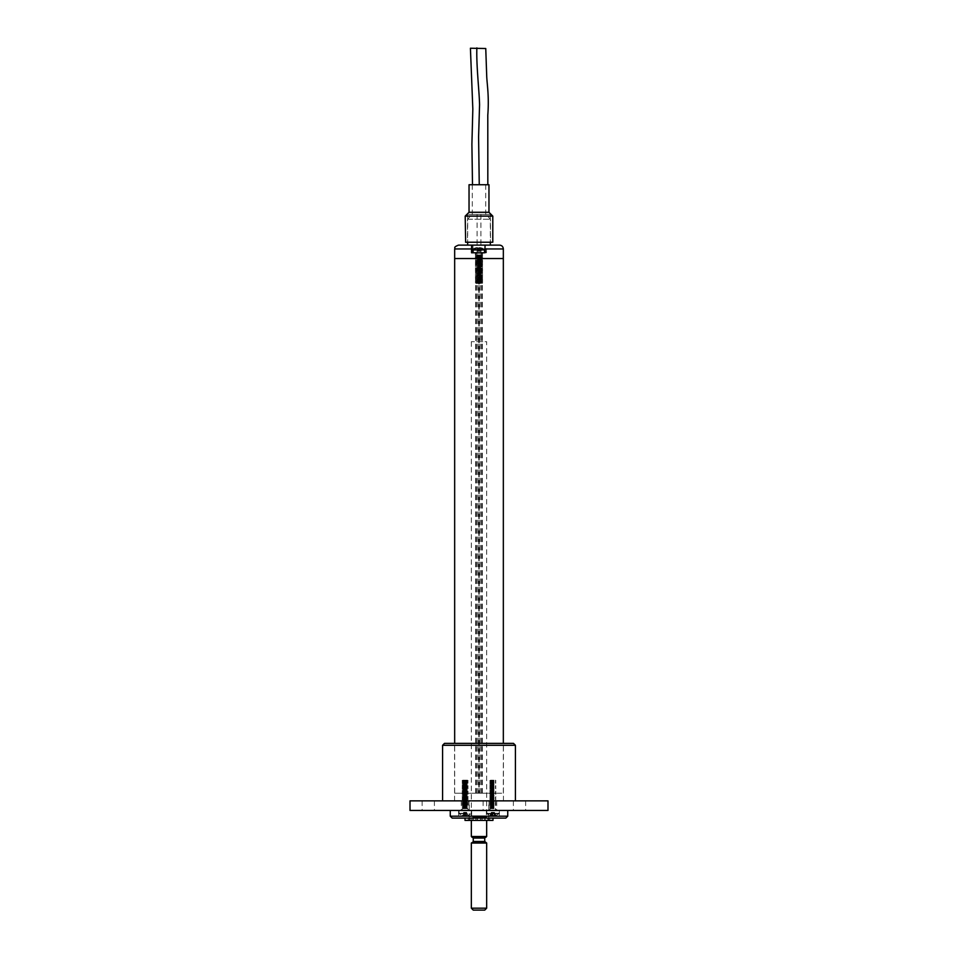 <?xml version="1.0" encoding="UTF-8"?>
<svg xmlns="http://www.w3.org/2000/svg" width="958" height="958" viewBox="0 0 958 958"><rect width="100%" height="100%" fill="white"/><g stroke="black" fill="none" stroke-linecap="round" stroke-linejoin="round"><path stroke-width="0.72" stroke-dasharray="4.79 3.59" d="M484.556 818.108L465.013 818.108L488.7 818.108L484.556 818.108L484.556 820.407L492.987 820.407M485.035 818.108L484.556 820.407M472.965 818.108L472.965 820.407L469.3 820.407L485.035 820.407M473.444 818.108L472.965 820.407M465.013 820.407L473.444 820.407M476.749 248.23L476.749 248.23A9.58 9.58 0 0 0 473.683 249.834L485.73 250.289L473.468 250.289L473.468 252.78L485.73 252.78L473.468 252.78M480.892 247.93L480.892 247.93A9.532 9.532 0 0 1 482.425 248.266A9.532 9.532 0 0 0 480.892 247.93L480.605 251.247L480.892 247.93M482.425 248.266L480.94 251.247L482.425 248.266M480.521 248.266L480.521 248.266A9.46 8.466 180 0 0 478.677 248.266L478.677 248.266A9.46 8.466 180 0 1 480.521 248.266L480.521 251.247L480.521 247.93L480.521 251.247L479.383 251.247L480.605 251.247L480.521 248.266M478.293 247.93L478.293 247.93A9.532 9.532 0 0 0 476.761 248.266A9.532 9.532 0 0 1 478.293 247.93L478.593 251.247L478.293 247.93M478.677 251.247L478.677 247.93L478.677 251.247L479.383 251.247L478.593 251.247L478.677 248.266L478.677 251.247M481.251 248.23L481.239 248.266A9.532 9.532 0 0 0 479.707 247.93L479.323 251.247L479.323 248.266A9.46 8.466 180 0 0 477.479 248.266L477.479 251.247L477.479 247.93L477.479 251.247L478.198 251.247L476.761 248.266L478.234 251.247L479.323 251.247L479.323 247.93L479.323 251.247L477.479 251.247L477.108 247.93A9.532 9.532 0 0 0 475.575 248.266L475.551 248.23M477.288 283.436L482.664 282.909L476.533 282.646L482.664 282.646L476.533 282.646L481.898 282.107L476.533 281.568L482.664 281.568L476.533 281.305L482.664 281.305L476.533 281.305L481.898 280.778L476.533 280.239L482.664 280.239L476.533 279.976L482.664 279.976L476.533 279.976L481.898 279.437L476.533 278.91L482.664 278.91L476.533 278.646L482.664 278.646L476.533 278.646L481.898 278.107L476.533 277.581L482.664 277.581L476.533 277.305L482.664 277.305L476.533 277.305L481.898 276.778L476.533 276.239L482.664 276.239L476.533 275.976L482.664 275.976L476.533 275.976L481.898 275.449L476.533 274.91L482.664 274.91L476.533 274.647L482.664 274.647L476.533 274.647L481.898 274.108L476.533 273.581L482.664 273.581L476.533 273.317L482.664 273.317L476.533 273.317L481.898 272.779L476.533 272.24L482.664 272.24L476.533 271.976L482.664 271.976L476.533 271.976L481.898 271.449L476.533 270.91L482.664 270.91L476.533 270.647L482.664 270.647L476.533 270.647L481.898 270.12L476.533 269.581L482.664 269.581L476.533 269.318L482.664 269.318L476.533 269.318L481.898 268.779L476.533 268.252L482.664 268.252L476.533 267.989L482.664 267.989L476.533 267.989L481.898 267.45L476.533 266.911L482.664 266.911L476.533 266.647L482.664 266.647L476.533 266.647L481.898 266.12L476.533 265.582L482.664 265.582L476.533 265.318L482.664 265.318L476.533 265.318L481.898 264.791L476.533 264.252L482.664 264.252L476.533 263.989L482.664 263.989L476.533 263.989L481.898 263.45L476.533 262.923L482.664 262.923L476.533 262.66L482.664 262.66L476.533 262.66L481.898 262.121L476.533 261.582L482.664 261.582L476.533 261.318L482.664 261.318L476.533 261.318L481.898 260.792L476.533 260.253L482.664 260.253L476.533 259.989L482.664 259.989L476.533 259.989L481.898 259.45L476.533 258.923L482.664 258.923L476.533 258.66L482.664 258.66L476.533 258.66L481.898 258.121L476.533 257.594L482.664 257.594L476.533 257.331L482.664 257.331L476.533 257.331L481.898 256.792L476.533 256.253L482.664 256.253L476.533 255.99L482.664 255.99L476.533 255.99L481.898 255.463L476.533 254.924L482.664 254.924L476.533 254.924L476.533 253.163L482.664 253.163L476.15 252.78L483.048 252.78L476.15 252.78M484.317 249.834L472.498 249.834M480.964 251.2L478.234 251.2M479.407 251.247L479.707 247.93L479.407 251.247M477.108 247.93L477.395 251.247L477.108 247.93M477.036 251.2L479.766 251.247L481.239 248.266L479.766 251.2M476.102 283.436L480.712 283.436L475.336 282.909L481.467 282.909L475.336 282.646L481.467 282.646L475.336 282.646L480.712 282.107L475.336 281.568L481.467 281.568L475.336 281.305L481.467 281.305L475.336 281.305L480.712 280.778L475.336 280.239L481.467 280.239L475.336 279.976L481.467 279.976L475.336 279.976L480.712 279.437L475.336 278.91L481.467 278.91L475.336 278.646L481.467 278.646L475.336 278.646L480.712 278.107L475.336 277.581L481.467 277.581L475.336 277.305L481.467 277.305L475.336 277.305L480.712 276.778L475.336 276.239L481.467 276.239L475.336 275.976L481.467 275.976L475.336 275.976L480.712 275.449L475.336 274.91L481.467 274.91L475.336 274.647L481.467 274.647L475.336 274.647L480.712 274.108L475.336 273.581L481.467 273.581L475.336 273.317L481.467 273.317L475.336 273.317L480.712 272.779L475.336 272.24L481.467 272.24L475.336 271.976L481.467 271.976L475.336 271.976L480.712 271.449L475.336 270.91L481.467 270.91L475.336 270.647L481.467 270.647L475.336 270.647L480.712 270.12L475.336 269.581L481.467 269.581L475.336 269.318L481.467 269.318L475.336 269.318L480.712 268.779L475.336 268.252L481.467 268.252L475.336 267.989L481.467 267.989L475.336 267.989L480.712 267.45L475.336 266.911L481.467 266.911L475.336 266.647L481.467 266.647L475.336 266.647L480.712 266.12L475.336 265.582L481.467 265.582L475.336 265.318L481.467 265.318L475.336 265.318L480.712 264.791L475.336 264.252L481.467 264.252L475.336 263.989L481.467 263.989L475.336 263.989L480.712 263.45L475.336 262.923L481.467 262.923L475.336 262.66L481.467 262.66L475.336 262.66L480.712 262.121L475.336 261.582L481.467 261.582L475.336 261.318L481.467 261.318L475.336 261.318L480.712 260.792L475.336 260.253L481.467 260.253L475.336 259.989L481.467 259.989L475.336 259.989L480.712 259.45L475.336 258.923L481.467 258.923L475.336 258.66L481.467 258.66L475.336 258.66L480.712 258.121L475.336 257.594L481.467 257.594L475.336 257.331L481.467 257.331L475.336 257.331L480.712 256.792L475.336 256.253L481.467 256.253L475.336 255.99L481.467 255.99L475.336 255.99L480.712 255.463L475.336 254.924L481.467 254.924L475.336 254.924L475.336 253.163L481.467 253.163L474.952 252.78L481.85 252.78L474.952 252.78M472.27 252.78L484.532 252.78L472.27 252.78M467.109 813.773L459.205 813.773L467.109 813.773M462.139 815.342A9.46 2.862 -62.1 0 0 462.762 815.342A9.532 8.981 -90 0 0 464.199 815.677L464.69 815.677A9.532 3.221 90 0 0 465.205 815.342A9.46 7.963 34.1 0 0 466.941 815.342A9.532 3.221 -90 0 1 466.426 815.677L466.654 815.677A9.532 8.981 -90 0 0 468.091 815.342A9.46 2.862 62.1 0 1 467.468 815.342A9.532 8.981 90 0 1 466.031 815.677L465.54 815.677A9.532 3.221 -90 0 1 465.025 815.342A9.46 7.963 -34.1 0 1 463.289 815.342A9.532 3.221 90 0 0 463.816 815.677L463.576 815.677A9.532 8.981 90 0 1 462.139 815.342L463.864 812.36L463.576 815.677M466.031 815.677L465.756 812.36L467.468 815.342M468.091 815.342L466.378 812.36L466.654 815.677M464.199 815.677L464.486 812.36L462.762 815.342M466.69 812.36L466.067 812.36M463.54 812.36L464.163 812.36M465.205 815.342L464.702 812.36L466.474 812.36L466.426 815.677M464.702 812.36L465.768 812.36L463.911 812.36L464.594 812.36L464.69 815.677M463.816 815.677L463.911 812.36L465.636 812.36L465.54 815.677M466.941 815.342L466.438 812.36M465.025 815.342L465.528 812.36M463.289 815.342L463.792 812.36M462.235 808.684L468.187 808.684L462.235 808.684M466.283 810.827L461.66 810.827L466.283 810.827M467.193 810.827L458.978 810.827L467.193 810.827M462.954 808.145L467.42 808.145L462.954 808.145M462.235 807.618L468.187 807.618L462.235 807.618M462.235 807.355L468.187 807.355L462.235 807.355M462.954 806.816L467.42 806.816L462.954 806.816M462.235 806.277L468.187 806.277L462.235 806.277M462.235 806.013L468.187 806.013L462.235 806.013M462.954 805.486L467.42 805.486L462.954 805.486M462.235 804.948L468.187 804.948L462.235 804.948M462.235 804.684L468.187 804.684L462.235 804.684M462.954 804.145L467.42 804.145L462.954 804.145M462.235 803.618L468.187 803.618L462.235 803.618M462.235 803.355L468.187 803.355L462.235 803.355M462.954 802.816L467.42 802.816L462.954 802.816M462.235 802.289L468.187 802.289L462.235 802.289M462.235 802.026L468.187 802.026L462.235 802.026M462.954 801.487L467.42 801.487L462.954 801.487M462.235 800.948L468.187 800.948L462.235 800.948M462.235 800.684L468.187 800.684L462.235 800.684M462.954 800.158L467.42 800.158L462.954 800.158M462.235 799.619L468.187 799.619L462.235 799.619M462.235 799.355L468.187 799.355L462.235 799.355M462.954 798.816L467.42 798.816L462.954 798.816M462.235 798.289L468.187 798.289L462.235 798.289M462.235 798.026L468.187 798.026L462.235 798.026M462.954 797.487L467.42 797.487L462.954 797.487M462.235 796.96L468.187 796.96L462.235 796.96M462.235 796.685L468.187 796.685L462.235 796.685M462.954 796.158L467.42 796.158L462.954 796.158M462.235 795.619L468.187 795.619L462.235 795.619M462.235 795.356L468.187 795.356L462.235 795.356M462.954 794.829L467.42 794.829L462.954 794.829M462.235 794.29L468.187 794.29L462.235 794.29M462.235 794.026L468.187 794.026L462.235 794.026M462.954 793.487L467.42 793.487L462.954 793.487M462.235 792.961L468.187 792.961L462.235 792.961M462.235 792.697L468.187 792.697L462.235 792.697M462.954 792.158L467.42 792.158L462.954 792.158M462.235 791.631L468.187 791.631L462.235 791.631M462.235 791.356L468.187 791.356L462.235 791.356M462.954 790.829L467.42 790.829L462.954 790.829M462.235 790.29L468.187 790.29L462.235 790.29M462.235 790.027L468.187 790.027L462.235 790.027M462.954 789.5L467.42 789.5L462.954 789.5M462.235 788.961L468.187 788.961L462.235 788.961M462.235 788.697L468.187 788.697L462.235 788.697M462.954 788.159L467.42 788.159L462.954 788.159M462.235 787.632L468.187 787.632L462.235 787.632M462.235 787.368L468.187 787.368L462.235 787.368M462.954 786.829L467.42 786.829L462.954 786.829M462.235 786.29L468.187 786.29L462.235 786.29M462.235 786.027L468.187 786.027L462.235 786.027M462.954 785.5L467.42 785.5L462.954 785.5M462.235 784.961L468.187 784.961L462.235 784.961M462.235 784.698L468.187 784.698L462.235 784.698M462.954 784.171L467.42 784.171L462.954 784.171M462.235 783.632L468.187 783.632L462.235 783.632M462.235 783.369L468.187 783.369L462.235 783.369M462.954 782.83L467.42 782.83L462.954 782.83M462.235 782.303L468.187 782.303L462.235 782.303M462.235 782.039L468.187 782.039L462.235 782.039M462.954 781.5L467.42 781.5L462.954 781.5M462.235 780.962L468.187 780.962L462.235 780.962M462.235 780.698L468.187 780.698L462.235 780.698M462.954 780.171L467.42 780.171L462.954 780.171M498.352 813.773L486.975 813.773L498.352 813.773M493.119 815.342A9.46 7.82 37.5 0 0 494.819 815.342A9.532 3.652 -90 0 1 494.232 815.677L494.436 815.677A9.532 8.814 -90 0 0 495.286 815.509A9.532 8.814 -90 0 0 495.849 815.342A9.46 3.245 61.6 0 1 495.142 815.342A9.532 8.814 90 0 1 493.729 815.677L493.238 815.677A9.532 3.652 -90 0 1 492.651 815.342A9.46 7.82 -37.5 0 1 490.951 815.342A9.532 3.652 90 0 0 491.538 815.677L491.334 815.677A9.532 8.814 90 0 1 490.484 815.509A9.532 8.814 90 0 1 489.921 815.342A9.46 3.245 -61.6 0 0 490.628 815.342A9.532 8.814 -90 0 0 492.029 815.677L492.532 815.677A9.532 3.652 90 0 0 493.119 815.342L492.424 812.36L492.532 815.677M491.538 815.677L491.646 812.36L490.951 815.342M492.651 815.342L493.346 812.36L493.238 815.677M494.232 815.677L494.244 812.36L491.514 812.36L494.244 812.36L494.819 815.342M492.556 812.36L491.562 812.36L491.334 815.677M492.029 815.677L492.304 812.36L494.244 812.36L494.436 815.677M495.849 815.342L494.484 812.36L493.466 812.36L493.729 815.677M494.484 812.36L493.202 812.36M491.286 812.36L489.921 815.342M495.142 815.342L493.777 812.36M490.628 815.342L491.993 812.36M494.065 808.684L489.813 808.684L494.065 808.684M496.076 810.827L489.43 810.827L496.076 810.827M498.543 810.827L486.748 810.827L498.543 810.827M493.765 808.145L490.58 808.145L493.765 808.145M494.065 807.618L489.813 807.618L494.065 807.618M494.065 807.355L489.813 807.355L494.065 807.355M493.765 806.816L490.58 806.816L493.765 806.816M494.065 806.277L489.813 806.277L494.065 806.277M494.065 806.013L489.813 806.013L494.065 806.013M493.765 805.486L490.58 805.486L493.765 805.486M494.065 804.948L489.813 804.948L494.065 804.948M494.065 804.684L489.813 804.684L494.065 804.684M493.765 804.145L490.58 804.145L493.765 804.145M494.065 803.618L489.813 803.618L494.065 803.618M494.065 803.355L489.813 803.355L494.065 803.355M493.765 802.816L490.58 802.816L493.765 802.816M494.065 802.289L489.813 802.289L494.065 802.289M494.065 802.026L489.813 802.026L494.065 802.026M493.765 801.487L490.58 801.487L493.765 801.487M494.065 800.948L489.813 800.948L494.065 800.948M494.065 800.684L489.813 800.684L494.065 800.684M493.765 800.158L490.58 800.158L493.765 800.158M494.065 799.619L489.813 799.619L494.065 799.619M494.065 799.355L489.813 799.355L494.065 799.355M493.765 798.816L490.58 798.816L493.765 798.816M494.065 798.289L489.813 798.289L494.065 798.289M494.065 798.026L489.813 798.026L494.065 798.026M493.765 797.487L490.58 797.487L493.765 797.487M494.065 796.96L489.813 796.96L494.065 796.96M494.065 796.685L489.813 796.685L494.065 796.685M493.765 796.158L490.58 796.158L493.765 796.158M494.065 795.619L489.813 795.619L494.065 795.619M494.065 795.356L489.813 795.356L494.065 795.356M493.765 794.829L490.58 794.829L493.765 794.829M494.065 794.29L489.813 794.29L494.065 794.29M494.065 794.026L489.813 794.026L494.065 794.026M493.765 793.487L490.58 793.487L493.765 793.487M494.065 792.961L489.813 792.961L494.065 792.961M494.065 792.697L489.813 792.697L494.065 792.697M493.765 792.158L490.58 792.158L493.765 792.158M494.065 791.631L489.813 791.631L494.065 791.631M494.065 791.356L489.813 791.356L494.065 791.356M493.765 790.829L490.58 790.829L493.765 790.829M494.065 790.29L489.813 790.29L494.065 790.29M494.065 790.027L489.813 790.027L494.065 790.027M493.765 789.5L490.58 789.5L493.765 789.5M494.065 788.961L489.813 788.961L494.065 788.961M494.065 788.697L489.813 788.697L494.065 788.697M493.765 788.159L490.58 788.159L493.765 788.159M494.065 787.632L489.813 787.632L494.065 787.632M494.065 787.368L489.813 787.368L494.065 787.368M493.765 786.829L490.58 786.829L493.765 786.829M494.065 786.29L489.813 786.29L494.065 786.29M494.065 786.027L489.813 786.027L494.065 786.027M493.765 785.5L490.58 785.5L493.765 785.5M494.065 784.961L489.813 784.961L494.065 784.961M494.065 784.698L489.813 784.698L494.065 784.698M493.765 784.171L490.58 784.171L493.765 784.171M494.065 783.632L489.813 783.632L494.065 783.632M494.065 783.369L489.813 783.369L494.065 783.369M493.765 782.83L490.58 782.83L493.765 782.83M494.065 782.303L489.813 782.303L494.065 782.303M494.065 782.039L489.813 782.039L494.065 782.039M493.765 781.5L490.58 781.5L493.765 781.5M494.065 780.962L489.813 780.962L494.065 780.962M494.065 780.698L489.813 780.698L494.065 780.698M493.765 780.171L490.58 780.171L493.765 780.171M467.863 242.23L490.496 242.23L467.863 242.23M465.205 242.23L492.795 242.23M465.205 216.113L492.795 216.113M469.037 212.281L488.963 212.281M469.037 184.738L488.963 184.738M472.51 184.738L485.706 184.738L472.51 184.738M472.51 214.448L485.706 214.448L472.51 214.448M467.863 219.238L490.496 219.238L467.863 219.238M485.742 48.523L470.426 48.247M479.251 184.738L487.826 184.738L479.251 184.738M473.252 910.1L484.748 910.1M471.336 843.028L486.664 843.028M486.664 908.184L471.336 908.184M472.486 837.28L485.514 837.28L472.486 837.28M472.102 837.28L485.898 837.28M486.664 820.407L471.336 820.407L486.664 820.407M486.664 836.514L471.336 836.514M485.131 818.108L485.131 820.407L472.869 820.407L485.131 820.407L485.131 817.15L472.869 817.15L485.131 817.15M486.664 817.15L471.336 817.15L486.664 817.15L486.664 341.695L471.336 341.695L486.664 341.695M501.705 793.2L454.667 793.2L501.705 793.2M501.705 258.528L454.667 258.528L501.705 258.528M479.216 793.2L475.647 793.2L480.952 793.2L479.216 793.2L479.216 258.528L475.647 258.528L479.216 258.528M478.784 793.2L482.353 793.2L477.048 793.2L478.784 793.2L478.784 258.528L482.353 258.528L478.784 258.528M481.934 793.2L481.934 258.528M482.353 793.2L482.353 258.528M478.281 793.2L478.281 258.528M476.066 793.2L476.066 258.528M475.647 793.2L475.647 258.528M479.719 793.2L479.719 258.528M454.667 248.948L473.048 248.948L472.929 245.116L467.672 245.116L490.328 245.116L471.695 245.116M477.156 258.528L482.281 258.528L477.156 258.528M480.844 258.528L475.719 258.528L480.844 258.528M477.264 258.528L480.916 258.528L477.264 258.528M473.048 248.948L473.048 252.78L486.46 252.78L486.46 248.948L503.333 248.948M472.929 245.116L486.329 245.116L486.46 248.948M484.952 252.78L485.071 245.116M499.501 245.116L486.329 245.116L486.46 252.78M468.713 214.448L490.328 214.448L468.713 214.448M477.264 214.448L480.916 214.448L477.264 214.448M480.844 252.78L475.719 252.78L480.844 252.78M485.107 245.116L485.107 252.78L471.54 252.78M477.156 252.78L482.281 252.78L477.156 252.78M473.048 252.78L486.305 252.78M462.223 800.864L468.953 800.864L462.223 800.864M462.223 810.827L468.953 810.827L462.223 810.827M489.993 800.864L496.723 800.864L489.993 800.864M489.993 810.827L496.723 810.827L489.993 810.827M459.11 743.372L505.345 743.372L459.11 743.372M513.5 743.372L444.5 743.372M442.584 745.288L515.416 745.288M506.483 800.864L442.584 800.864L506.483 800.864M484.616 800.864L495.37 800.864L484.616 800.864M423.64 800.864L434.393 800.864L423.64 800.864M514.865 800.864L525.631 800.864L514.865 800.864M547.988 800.864L410.012 800.864M547.988 810.444L410.012 810.444M493.873 810.444L483.107 810.444L493.873 810.444M432.896 810.444L422.131 810.444L432.896 810.444M524.122 810.444L513.368 810.444L524.122 810.444M500.699 810.444L450.26 810.444L500.699 810.444M507.74 816.192L450.26 816.192M460.199 818.108L471.635 818.108L460.199 818.108M487.969 818.108L499.405 818.108L487.969 818.108M452.176 818.108L505.824 818.108M486.365 810.827L499.405 810.827L486.365 810.827L486.365 818.108L488.772 818.108L469.228 818.108L486.377 818.108L486.353 820.407M486.377 800.864L469.228 800.864L486.377 800.864M497.441 800.864L454.571 800.864L497.441 800.864M497.441 745.288L454.571 745.288L497.441 745.288M460.199 810.827L471.635 810.827L460.199 810.827M487.885 818.108L487.885 820.407M488.664 818.108L488.664 820.407M482.233 818.108L482.233 820.407M480.952 818.108L480.952 820.407M480.653 818.108L480.653 820.407M477.347 818.108L477.347 820.407M477.048 818.108L477.048 820.407M475.767 818.108L475.767 820.407M469.336 818.108L469.336 820.407M470.115 818.108L470.115 820.407M471.635 810.827L471.647 820.407M468.258 818.108L468.258 820.407M489.742 818.108L489.742 820.407M484.532 250.289L472.27 250.289M466.151 810.444L462.055 810.444L466.151 810.444M467.193 813.318L458.978 813.318L467.193 813.318M495.717 810.444L489.813 810.444L495.717 810.444M498.543 813.318L486.748 813.318L498.543 813.318M472.869 842.142L485.131 842.142M484.748 841.471L473.252 841.471M473.252 838.046L484.748 838.046M472.893 252.78L472.893 245.116L472.893 252.78M488.7 818.108L488.7 820.407M469.3 818.108L469.3 820.407M472.869 818.108L472.869 817.15M485.73 252.78L485.502 249.834A9.58 9.58 0 0 0 482.449 248.23M481.898 283.436L482.664 282.909L481.898 282.107L482.664 281.568L481.898 280.778L482.664 280.239L481.898 279.437L482.664 278.91L481.898 278.107L482.664 277.581L481.898 276.778L482.664 276.239L481.898 275.449L482.664 274.91L481.898 274.108L482.664 273.581L481.898 272.779L482.664 272.24L481.898 271.449L482.664 270.91L481.898 270.12L482.664 269.581L481.898 268.779L482.664 268.252L481.898 267.45L482.664 266.911L481.898 266.12L482.664 265.582L481.898 264.791L482.664 264.252L481.898 263.45L482.664 262.923L481.898 262.121L482.664 261.582L481.898 260.792L482.664 260.253L481.898 259.45L482.664 258.923L481.898 258.121L482.664 255.99L481.898 255.463L483.048 252.78M480.712 283.436L481.467 282.909L480.712 282.107L481.467 281.568L480.712 280.778L481.467 280.239L480.712 279.437L481.467 278.91L480.712 278.107L481.467 277.581L480.712 276.778L481.467 276.239L480.712 275.449L481.467 274.91L480.712 274.108L481.467 273.581L480.712 272.779L481.467 272.24L480.712 271.449L481.467 270.91L480.712 270.12L481.467 269.581L480.712 268.779L481.467 268.252L480.712 267.45L481.467 266.911L480.712 266.12L481.467 265.582L480.712 264.791L481.467 264.252L480.712 263.45L481.467 262.923L480.712 262.121L481.467 261.582L480.712 260.792L481.467 260.253L480.712 259.45L481.467 258.923L480.712 258.121L481.467 255.99L480.712 255.463L481.85 252.78M458.978 810.827L459.205 813.773A9.58 9.58 0 0 0 462.391 815.414M467.839 815.414A9.58 9.58 0 0 0 471.025 813.773L471.252 810.827M462.81 780.171L462.055 780.698L462.81 781.5L462.055 782.039L462.81 782.83L462.055 783.369L462.81 784.171L462.055 784.698L462.81 785.5L462.055 786.027L462.81 786.829L462.055 787.368L462.81 788.159L462.055 788.697L462.81 789.5L462.055 790.027L462.81 790.829L462.055 791.356L462.81 792.158L462.055 792.697L462.81 793.487L462.055 794.026L462.81 794.829L462.055 795.356L462.81 796.158L462.055 796.685L462.81 797.487L462.055 798.026L462.81 798.816L462.055 799.355L462.81 800.158L462.055 800.684L462.81 801.487L462.055 802.026L462.81 802.816L462.055 803.355L462.81 804.145L462.055 804.684L462.81 805.486L462.055 807.618L462.81 808.145L461.66 810.827M467.42 780.171L468.187 780.698L467.42 781.5L468.187 782.039L467.42 782.83L468.187 783.369L467.42 784.171L468.187 784.698L467.42 785.5L468.187 786.027L467.42 786.829L468.187 787.368L467.42 788.159L468.187 788.697L467.42 789.5L468.187 790.027L467.42 790.829L468.187 791.356L467.42 792.158L468.187 792.697L467.42 793.487L468.187 794.026L467.42 794.829L468.187 795.356L467.42 796.158L468.187 796.685L467.42 797.487L468.187 798.026L467.42 798.816L468.187 799.355L467.42 800.158L468.187 800.684L467.42 801.487L468.187 802.026L467.42 802.816L468.187 803.355L467.42 804.145L468.187 804.684L467.42 805.486L468.187 807.618L467.42 808.145L468.57 810.827M466.474 812.36L463.756 812.36M495.286 815.509A9.58 9.58 0 0 0 498.795 813.773L499.022 810.827M486.748 810.827L486.975 813.773A9.58 9.58 0 0 0 490.484 815.509M490.58 780.171L489.813 780.698L490.58 781.5L489.813 782.039L490.58 782.83L489.813 783.369L490.58 784.171L489.813 784.698L490.58 785.5L489.813 786.027L490.58 786.829L489.813 787.368L490.58 788.159L489.813 788.697L490.58 789.5L489.813 790.027L490.58 790.829L489.813 791.356L490.58 792.158L489.813 792.697L490.58 793.487L489.813 794.026L490.58 794.829L489.813 795.356L490.58 796.158L489.813 796.685L490.58 797.487L489.813 798.026L490.58 798.816L489.813 799.355L490.58 800.158L489.813 800.684L490.58 801.487L489.813 802.026L490.58 802.816L489.813 803.355L490.58 804.145L489.813 804.684L490.58 805.486L489.813 807.618L490.58 808.145L489.43 810.827M495.19 780.171L495.945 780.698L495.19 781.5L495.945 782.039L495.19 782.83L495.945 783.369L495.19 784.171L495.945 784.698L495.19 785.5L495.945 786.027L495.19 786.829L495.945 787.368L495.19 788.159L495.945 788.697L495.19 789.5L495.945 790.027L495.19 790.829L495.945 791.356L495.19 792.158L495.945 792.697L495.19 793.487L495.945 794.026L495.19 794.829L495.945 795.356L495.19 796.158L495.945 796.685L495.19 797.487L495.945 798.026L495.19 798.816L495.945 799.355L495.19 800.158L495.945 800.684L495.19 801.487L495.945 802.026L495.19 802.816L495.945 803.355L495.19 804.145L495.945 804.684L495.19 805.486L495.945 807.618L495.19 808.145L496.34 810.827M472.294 184.738L472.294 214.448L467.504 219.238L467.504 242.23M485.706 184.738L485.706 214.448L490.496 219.238L490.496 242.23M471.336 341.695L471.336 817.15M503.333 793.2L503.333 743.372M454.667 793.2L454.667 743.372M482.149 793.2L482.149 258.528M477.048 793.2L477.048 258.528M480.952 793.2L480.952 258.528M475.851 793.2L475.851 258.528M467.672 214.448L467.672 242.23M490.328 214.448L490.328 242.23M477.084 214.448L477.084 258.528M480.916 214.448L480.916 258.528M481.084 258.528L481.084 252.78M475.719 258.528L475.719 252.78M482.281 258.528L482.281 252.78M476.916 258.528L476.916 252.78M461.277 800.864L461.277 810.827M468.953 800.864L468.953 810.827M489.047 800.864L489.047 810.827M496.723 800.864L496.723 810.827M488.772 818.108L488.772 800.864M469.228 818.108L469.228 800.864M503.429 800.864L503.429 745.288L505.345 743.372M454.571 800.864L454.571 745.288L452.655 743.372M513.368 800.864L513.368 810.444M525.631 800.864L525.631 810.444M422.131 800.864L422.131 810.444M434.393 800.864L434.393 810.444M483.107 800.864L483.107 810.444M495.37 800.864L495.37 810.444M499.405 810.827L499.405 818.108M458.595 810.827L458.595 818.108"/><path stroke-width="1.44" d="M492.987 818.108L492.987 820.407L465.013 820.407L465.013 818.108M472.498 249.834L484.317 249.834A9.58 9.58 0 0 0 481.251 248.23L481.239 248.266A9.532 9.532 0 0 0 479.707 247.93L479.323 248.266A9.46 8.466 180 0 0 477.479 248.266L477.108 247.93A9.532 9.532 0 0 0 475.575 248.266L475.551 248.23A9.58 9.58 0 0 0 472.498 249.834L484.317 249.834M472.27 252.78L472.27 250.289M465.636 242.23L465.205 216.113L492.795 216.113L492.795 242.23L465.636 242.23M469.037 212.281L469.037 184.738L488.963 184.738L488.963 212.281L469.037 212.281L465.205 216.113M472.498 184.738L471.899 144.227L472.833 109.08L470.414 48.235L485.754 48.511L486.736 76.736C487.167 85.07 489.203 96.89 487.79 115.14L487.826 184.738M486.664 908.184L484.748 910.1L473.252 910.1L471.336 908.184L486.664 908.184L486.664 843.028L471.336 843.028L471.336 908.184M472.486 837.28L473.252 838.046L484.748 838.046L484.748 841.471L486.664 843.028M486.664 836.514L485.898 837.28L472.102 837.28L471.336 836.514L486.664 836.514L486.664 820.407M485.107 245.116L458.499 245.116L471.671 245.116L471.54 248.948L454.667 248.948L454.667 258.528L503.333 258.528L454.667 258.528L454.667 743.372M503.333 743.372L503.333 248.948L484.952 248.948L484.952 252.78L471.54 252.78L471.54 248.948M484.952 248.948L485.071 245.116L499.501 245.116C501.836 245.332 503.106 246.613 503.333 248.948M442.584 745.288L444.5 743.372L513.5 743.372L515.416 745.288L442.584 745.288L442.584 800.864M531.067 800.864L547.988 800.864L547.988 810.444L410.012 810.444L410.012 800.864L531.067 800.864M507.74 816.192L505.824 818.108L452.176 818.108L450.26 816.192L507.74 816.192L507.74 810.444M479.251 184.738L478.593 136.802L479.563 104.949C479.371 91.896 476.234 65.982 476.868 47.9M485.131 842.142L472.869 842.142L471.336 843.028M473.252 838.046L473.252 841.471L484.748 841.471M471.695 252.78L471.695 245.116M484.532 252.78L484.532 250.289M488.963 212.281L492.795 216.113M471.336 820.407L471.336 836.514M473.252 841.471L472.869 842.142M484.748 838.046L485.514 837.28M454.667 248.948C455.709 247.739 452.583 247.547 458.499 245.116M467.672 242.23L467.672 245.116M490.328 242.23L490.328 245.116M515.416 800.864L515.416 745.288M450.26 816.192L450.26 810.444"/></g></svg>
